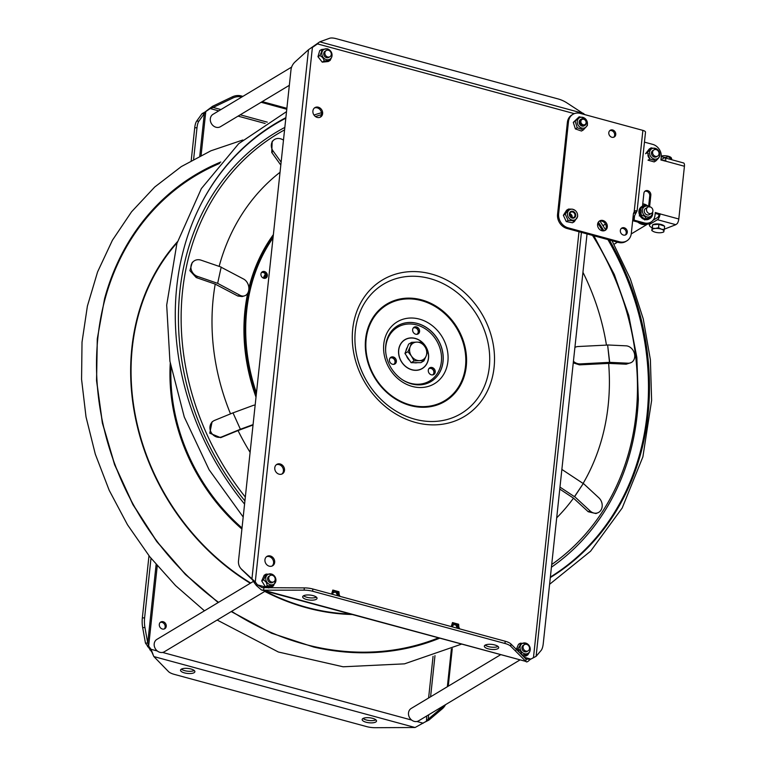 <?xml version="1.0" encoding="UTF-8"?>
<svg xmlns="http://www.w3.org/2000/svg" width="766" height="766" viewBox="0 0 766 766"><rect width="100%" height="100%" fill="white"/><g stroke="black" fill="none" stroke-linecap="round" stroke-linejoin="round"><path stroke-width="1.15" d="M372.592 718.326A7.22 2.509 6.1 0 1 376.527 721.045A7.22 2.509 6.1 0 1 366.11 722.223A7.22 2.509 6.1 0 1 362.165 719.504A7.22 2.509 6.1 0 1 372.592 718.326M375.886 719.839A7.22 2.509 6.1 0 1 366.349 719.983A7.22 2.509 6.1 0 1 363.055 718.47M190.945 668.996A7.22 2.509 6.1 0 1 194.88 671.715A7.22 2.509 6.1 0 1 184.453 672.893A7.22 2.509 6.1 0 1 180.517 670.173A7.22 2.509 6.1 0 1 190.945 668.996M194.229 670.509A7.22 2.509 6.1 0 1 184.692 670.652A7.22 2.509 6.1 0 1 181.398 669.139M163.168 621.724A3.907 3.332 -121 0 1 166.155 624.96A3.907 3.332 -121 0 1 164.786 628.723A3.907 3.332 -121 0 1 162.382 629.02A3.907 3.332 -121 0 1 159.385 625.784A3.907 3.332 -121 0 1 160.764 622.021A3.907 3.332 -121 0 1 163.168 621.724M160.257 622.404A3.907 3.332 -121 0 1 162.086 622.375A3.907 3.332 -121 0 1 164.977 625.257A3.907 3.332 -121 0 1 164.211 628.991M451.385 649.022L447.354 686.729M452.266 648.62L448.254 686.192M443.409 705.946A12.036 10.58 139.3 0 1 441.398 708.052L428.194 719.197L428.941 720.069L425.025 722.051M445.486 704.701A12.036 10.58 139.3 0 1 442.145 708.923L428.941 720.069M428.663 714.802L428.194 719.197L426.107 721.4L415.086 727.509L375.235 727.7A12.036 4.184 6.1 0 1 366.588 726.589L174.255 674.358A12.036 4.184 6.1 0 1 168.453 671.543L153.861 656.567L151.84 652.048L145.454 643.086L147.733 643.038L144.946 627.545A12.036 3.916 -91.2 0 1 144.611 617.865L150.988 558.27M145.454 643.086L142.667 627.593A12.036 3.916 -91.2 0 1 142.342 617.913L148.987 555.743M193.626 159.251L196.996 127.75A12.036 3.916 -91.2 0 1 198.94 121.095L204.311 113.607L202.032 113.655L205.039 112.008M191.213 160.592L194.717 127.798A12.036 3.916 -91.2 0 1 196.661 121.143L202.032 113.655M204.781 112.162L212.527 106.311L213.12 107.441L232.921 97.991A12.036 10.207 -27.8 0 1 241.788 97.033M212.527 106.311L232.318 96.861A12.036 10.207 -27.8 0 1 241.242 95.922L242.899 96.372M261.101 102.28L286.771 109.251M262.211 101.61L286.877 108.312M199.773 156.005L204.311 113.607L205.786 111.568L210.468 108.389M218.75 110.879L210.114 108.533L213.12 107.441L220.934 109.567M147.579 646.705L148.661 646.064L147.733 643.038L156.12 564.523M149.925 649.941L151.007 649.29L148.661 646.064L157.241 565.835M153.018 654.317L151.007 649.29L157.346 651.004M426.509 720.998L426.681 715.99M326.613 50.326A3.61 3.074 59 0 0 326.22 50.518A3.61 3.074 59 0 0 325.32 54.97A3.61 3.074 59 0 0 329.552 56.904A3.61 3.074 59 0 0 329.945 56.713A3.61 3.074 59 0 0 330.845 52.251A3.61 3.074 59 0 0 326.613 50.326M289.337 85.313L220.445 126.706A7.22 6.147 -121 0 1 219.66 127.089A7.22 6.147 -121 0 1 211.205 123.23A7.22 6.147 -121 0 1 213.005 114.326L291.616 67.102M268.828 578.991A3.61 3.074 59 0 0 273.826 581.767A3.61 3.074 59 0 0 275.109 578.349A3.61 3.074 59 0 0 270.111 575.572A3.61 3.074 59 0 0 268.828 578.991M265.39 591.046L164.336 651.761A7.22 6.147 -121 0 1 154.339 646.207A7.22 6.147 -121 0 1 156.896 639.38L253.498 581.346M524.088 644.876A3.61 3.074 59 0 0 523.781 649.52A3.61 3.074 59 0 0 528.138 650.822A3.61 3.074 59 0 0 528.483 650.583A3.61 3.074 59 0 0 528.789 645.939A3.61 3.074 59 0 0 524.423 644.637A3.61 3.074 59 0 0 524.088 644.876M519.702 660.11L418.648 720.816A7.22 6.147 -121 0 1 409.915 718.211A7.22 6.147 -121 0 1 410.538 708.923A7.22 6.147 -121 0 1 411.208 708.445L500.39 654.863M264.777 591.419A221.69 188.819 59 0 0 340.458 613.853A221.69 188.819 59 0 0 351.757 614.504M265.189 591.17A221.23 188.426 59 0 0 340.43 613.413A221.23 188.426 59 0 0 349.928 614.006M177.118 242.755A221.23 188.426 59 0 0 250.693 583.031M177.434 241.73A221.69 188.819 59 0 0 250.3 583.261M583.089 483.461A222.399 189.422 59 0 0 609.19 391.847A222.399 189.422 59 0 0 608.644 363.4L626.186 364.195L631.165 362.586A9.029 7.239 -116.6 0 1 628.149 363.208L609.688 362.347L607.63 344.968L626.09 345.83A9.029 7.239 -116.6 0 1 634.746 356.372A9.029 7.239 -116.6 0 1 631.165 362.586M556.7 517.835A222.399 189.422 59 0 0 573.485 498.149L559.774 489.081M253.029 425.006L238.025 430.549A222.399 189.422 59 0 0 250.109 452.333M240.151 295.35A9.029 6.77 73.7 0 0 244.45 295.877L242.133 296.557L237.843 296.021L240.151 295.35L217.649 283.343L197.561 276.43A9.029 7.957 -129.9 0 1 191.222 269.594A9.029 7.957 -129.9 0 1 193.539 261.378L192.228 262.479L189.901 270.685L196.23 277.551L215.217 284.119A222.399 189.422 59 0 0 212.211 311.848A222.399 189.422 59 0 0 230.509 413.86M280.04 172.273A222.399 189.422 59 0 0 219.143 266.386M281.122 162.153L273.194 151.151A9.029 7.67 -131.7 0 1 273.606 140.159L272.169 141.442L271.738 152.444L280.806 165.092M606.442 345.102A222.399 189.422 59 0 0 582.936 272.284M550.371 577.047A264.979 225.692 59 0 0 648.237 398.875A264.979 225.692 59 0 0 607.917 239.595M285.871 117.667A265.381 226.027 59 0 0 201.152 203.842A265.381 226.027 59 0 0 175.529 303.116A265.381 226.027 59 0 0 244.574 504.105M550.314 577.554A265.381 226.027 59 0 0 649.214 398.579A265.381 226.027 59 0 0 609.382 239.988M603.914 230.815A265.381 226.027 59 0 0 598.342 222.15M264.452 278.364A3.313 2.815 59 0 0 265.295 278.058A3.313 2.815 59 0 0 266.539 275.817A3.313 2.815 59 0 0 265.007 272.667A3.313 2.815 59 0 0 261.886 272.38A3.313 2.815 59 0 0 261.216 272.974M264.95 278.221A3.313 2.815 59 0 0 265.898 276.2A3.313 2.815 59 0 0 264.529 273.194A3.313 2.815 59 0 0 261.579 272.6M573.485 498.149L588.24 511.745L595.948 513.546L597.844 512.789A9.029 7.478 -111.7 0 1 590.155 510.979L574.634 496.607L583.338 483.442L598.859 497.814A9.029 7.478 -111.7 0 1 602.191 506.221A9.029 7.478 -111.7 0 1 597.844 512.789M244.45 295.877A9.029 6.77 73.7 0 0 248.864 289.347A9.029 6.77 73.7 0 0 243.684 279.092L221.144 267.229M273.606 140.159A9.029 7.67 -131.7 0 1 283.468 140.159M193.539 261.378A9.029 7.957 -129.9 0 1 201.094 260.181L221.183 267.085L217.649 283.343M237.843 296.021L215.217 284.119M232.988 412.845L240.39 429.257L222.016 436.792A9.029 8.11 -122.7 0 1 211.119 432.34A9.029 8.11 -122.7 0 1 213.427 420.994A9.029 8.11 -122.7 0 1 214.614 420.381L232.988 412.845M213.427 420.994L212.067 421.875L209.769 433.202L220.656 437.673L238.025 430.549M255.155 405.118A9.029 6.434 61.5 0 0 253.182 405.415L232.998 412.874M240.39 429.257L253.077 424.603M559.984 487.109L574.462 496.674L583.338 483.442M583.165 483.509L561.871 469.434M608.644 363.4L579.46 364.865L573.265 362.854M573.428 361.274A9.029 8.436 41.8 0 0 580.322 363.898L609.688 362.347M609.506 362.433L607.63 344.968M607.448 345.054L578.263 346.519A9.029 8.436 41.8 0 0 574.912 347.391M602.689 230.863A264.979 225.692 59 0 0 597.806 223.26M285.823 118.194A264.979 225.692 59 0 0 200.998 204.139M265.859 275.54A156.456 133.255 59 0 0 264.356 278.364M265.323 274.104A157.652 134.28 59 0 0 263.217 278.058M264.28 271.48A3.61 3.074 59 0 0 262.269 271.796A3.61 3.074 59 0 0 261.034 275.387A3.61 3.074 59 0 0 263.983 278.307A3.61 3.074 59 0 0 265.984 277.991A3.61 3.074 59 0 0 267.229 274.4A3.61 3.074 59 0 0 264.28 271.48M265.706 278.135A3.61 3.074 59 0 0 266.635 274.544A3.61 3.074 59 0 0 263.734 271.806A3.61 3.074 59 0 0 262.01 271.978M273.079 237.374A180.517 153.755 59 0 0 256.294 394.442M273.022 237.9A180.517 153.755 59 0 0 256.447 392.996M414.799 419.203A75.441 64.258 59 0 0 489.302 367.058A75.441 64.258 59 0 0 429.831 278.546A75.441 64.258 59 0 0 357.205 357.588A75.441 64.258 59 0 0 384.044 402.255A75.441 64.258 59 0 0 414.799 419.203M306.611 599.519A7.22 2.509 6.1 0 1 302.675 596.81A7.22 2.509 6.1 0 1 313.103 595.622A7.22 2.509 6.1 0 1 317.038 598.342A7.22 2.509 6.1 0 1 306.611 599.519M316.396 597.135A7.22 2.509 6.1 0 1 306.85 597.279A7.22 2.509 6.1 0 1 303.566 595.766M320.016 117.284A5.477 4.663 59 0 0 321.327 112.028A5.477 4.663 59 0 0 317.229 107.853A5.477 4.663 59 0 0 314.424 107.977M318.311 107.202A5.477 4.663 59 0 0 314.941 107.613A5.477 4.663 59 0 0 313.026 112.889A5.477 4.663 59 0 0 317.22 117.409A5.477 4.663 59 0 0 320.581 117.007A5.477 4.663 59 0 0 322.505 111.731A5.477 4.663 59 0 0 318.311 107.202M272.054 566.045A5.477 4.663 59 0 0 273.366 560.789A5.477 4.663 59 0 0 269.268 556.614A5.477 4.663 59 0 0 266.472 556.748M270.35 555.972A5.477 4.663 59 0 0 266.98 556.384A5.477 4.663 59 0 0 265.065 561.65A5.477 4.663 59 0 0 269.259 566.179A5.477 4.663 59 0 0 272.619 565.768A5.477 4.663 59 0 0 274.544 560.492A5.477 4.663 59 0 0 270.35 555.972M281.888 474.049A5.477 4.663 59 0 0 283.2 468.792A5.477 4.663 59 0 0 279.102 464.617A5.477 4.663 59 0 0 276.296 464.751M280.184 463.976A5.477 4.663 59 0 0 276.813 464.387A5.477 4.663 59 0 0 274.898 469.654A5.477 4.663 59 0 0 279.092 474.183A5.477 4.663 59 0 0 282.453 473.771A5.477 4.663 59 0 0 284.377 468.495A5.477 4.663 59 0 0 280.184 463.976M488.268 648.85A7.22 2.509 6.1 0 1 484.332 646.14A7.22 2.509 6.1 0 1 494.75 644.953A7.22 2.509 6.1 0 1 498.685 647.672A7.22 2.509 6.1 0 1 488.268 648.85M498.044 646.466A7.22 2.509 6.1 0 1 488.507 646.609A7.22 2.509 6.1 0 1 485.213 645.096M393.284 356.975A3.907 3.332 59 0 0 390.88 357.262A3.907 3.332 59 0 0 389.511 361.035A3.907 3.332 59 0 0 392.508 364.262A3.907 3.332 59 0 0 394.911 363.974A3.907 3.332 59 0 0 396.281 360.202A3.907 3.332 59 0 0 393.284 356.975M394.337 364.233A3.907 3.332 59 0 0 395.103 360.499A3.907 3.332 59 0 0 392.202 357.626A3.907 3.332 59 0 0 390.373 357.655M432.148 367.527A3.907 3.332 59 0 0 429.745 367.824A3.907 3.332 59 0 0 428.376 371.587A3.907 3.332 59 0 0 431.373 374.823A3.907 3.332 59 0 0 433.776 374.526A3.907 3.332 59 0 0 435.145 370.763A3.907 3.332 59 0 0 432.148 367.527M433.202 374.794A3.907 3.332 59 0 0 433.968 371.06A3.907 3.332 59 0 0 431.067 368.178A3.907 3.332 59 0 0 429.247 368.207M416.493 326.91A3.907 3.332 59 0 0 414.09 327.206A3.907 3.332 59 0 0 412.721 330.969A3.907 3.332 59 0 0 415.718 334.206A3.907 3.332 59 0 0 418.121 333.909A3.907 3.332 59 0 0 419.49 330.146A3.907 3.332 59 0 0 416.493 326.91M417.547 334.177A3.907 3.332 59 0 0 418.313 330.443A3.907 3.332 59 0 0 415.411 327.561A3.907 3.332 59 0 0 413.583 327.589M415.268 338.409A16.852 14.353 59 0 0 404.908 339.673A16.852 14.353 59 0 0 399.009 355.893A16.852 14.353 59 0 0 411.907 369.825A16.852 14.353 59 0 0 422.267 368.561A16.852 14.353 59 0 0 428.165 352.341A16.852 14.353 59 0 0 415.268 338.409M405.434 339.51A16.852 14.353 59 0 0 404.381 340.008M421.712 368.867A16.852 14.353 59 0 0 422.65 368.168M452.696 626.981L452.486 622.567L458.642 624.242L458.489 626.54M451.969 626.779L452.199 626.033A3.007 2.557 -27.8 0 1 455.646 624.836L457.455 628.273M452.371 624.529A3.007 1.609 -51.5 0 1 454.401 623.428L455.646 624.836M458.489 626.195A3.007 2.796 -140.2 0 0 456.804 624.079L454.401 623.428M459.724 628.886L458.374 626.329A3.007 2.557 152.2 0 0 456.881 625.171L456.804 624.079M339.022 596.111L337.203 592.673A3.007 2.557 -27.8 0 1 338.696 593.822L340.056 596.388M337.203 592.673L337.126 591.582A3.007 2.796 39.8 0 1 338.811 593.698L338.811 594.043M337.126 591.582L334.723 590.921L335.968 592.338A3.007 2.557 152.2 0 0 332.521 593.535L332.808 590.069L338.965 591.735L338.811 593.698M334.723 590.921A3.007 1.609 128.5 0 0 332.693 592.032M584.927 114.651L566.572 102.673A12.036 4.366 24.7 0 0 558.155 98.948L336.207 38.673A12.036 4.366 24.7 0 0 329.504 38.3L319.776 41.833L308.487 49.733L295.178 61.807A12.036 10.609 -40 0 0 290.994 69.802L238.513 560.817A12.036 10.609 -40 0 0 240.696 568.334L241.424 569.205A12.036 10.609 -40 0 0 242.133 569.952L252.608 579.986M240.696 568.334A12.036 10.609 -40 0 0 241.405 569.081L255.279 581.94L257.424 584.841L262.087 587.656L304.332 587.895A12.036 4.184 6.1 0 1 312.873 589.006L505.206 641.238A12.036 4.184 6.1 0 1 510.97 644.014L526.108 659.172L530.867 659.095L529.785 659.746C527.755 661.891 526.453 662.446 525.869 661.412L261.455 589.983L263.619 590.193L263.858 587.953M524.241 657.295L530.867 659.095L536.114 656.328L541.102 650.468A12.036 3.993 88.6 0 0 543.257 643.574L587.043 233.917M252.464 579.814L254.197 582.591L255.279 581.94L312.384 47.559M254.197 582.591L256.342 585.492L257.424 584.841L268.856 587.943M256.342 585.492L261.455 589.983M263.619 590.193L304.092 590.146A12.036 4.184 6.1 0 1 312.624 591.247L504.966 643.478A12.036 4.184 6.1 0 1 510.731 646.255L525.869 661.412L263.619 590.193M526.108 659.172L525.869 661.412M578.991 231.734L533.49 657.496L534.151 657.228L532.973 657.803M316.492 44.581L311.906 47.798M571.953 217.601A5.477 4.663 59 0 0 569.684 213.838M518.496 649.281A3.907 3.332 59 0 0 519.319 652.373M520.315 653.369A3.907 3.332 59 0 0 521.531 653.963M432.522 374.928A3.61 3.074 59 0 0 432.541 374.919A3.61 3.074 59 0 0 433.652 370.935A3.61 3.074 59 0 0 430.09 368.35A3.61 3.074 59 0 0 428.816 368.724A3.61 3.074 59 0 0 428.807 368.743M416.867 334.311A3.61 3.074 59 0 0 416.886 334.302A3.61 3.074 59 0 0 417.997 330.318A3.61 3.074 59 0 0 414.435 327.733A3.61 3.074 59 0 0 413.161 328.107A3.61 3.074 59 0 0 413.152 328.126M393.657 364.377A3.61 3.074 59 0 0 393.676 364.367A3.61 3.074 59 0 0 394.787 360.384A3.61 3.074 59 0 0 391.225 357.799A3.61 3.074 59 0 0 389.951 358.172A3.61 3.074 59 0 0 389.942 358.182M410.835 338.026A16.728 14.248 59 0 0 404.975 339.778A16.728 14.248 59 0 0 399.823 358.229A16.728 14.248 59 0 0 416.34 370.208A16.728 14.248 59 0 0 422.2 368.456A16.728 14.248 59 0 0 427.351 350.005A16.728 14.248 59 0 0 410.835 338.026M404.975 339.778L403.893 340.43A16.728 14.248 59 0 0 403.443 340.707M420.658 369.365A16.728 14.248 59 0 0 421.118 369.107L422.2 368.456M625.257 235.038A3.907 3.332 59 0 0 626.023 231.303A3.907 3.332 59 0 0 623.122 228.421A3.907 3.332 59 0 0 621.293 228.45M623.428 235.066A3.907 3.332 59 0 0 625.832 234.769A3.907 3.332 59 0 0 627.201 231.006A3.907 3.332 59 0 0 624.204 227.77A3.907 3.332 59 0 0 621.8 228.067A3.907 3.332 59 0 0 620.431 231.83A3.907 3.332 59 0 0 623.428 235.066M613.71 137.238A3.907 3.332 59 0 0 614.485 133.504A3.907 3.332 59 0 0 611.584 130.622A3.907 3.332 59 0 0 609.755 130.651M611.89 137.267A3.907 3.332 59 0 0 614.294 136.97A3.907 3.332 59 0 0 615.663 133.207A3.907 3.332 59 0 0 612.666 129.971A3.907 3.332 59 0 0 610.263 130.268A3.907 3.332 59 0 0 608.893 134.031A3.907 3.332 59 0 0 611.89 137.267M604.7 230.595A5.477 4.663 59 0 0 606.011 225.338A5.477 4.663 59 0 0 601.913 221.163A5.477 4.663 59 0 0 599.108 221.288M601.904 230.719A5.477 4.663 59 0 0 605.264 230.307A5.477 4.663 59 0 0 607.179 225.041A5.477 4.663 59 0 0 602.995 220.512A5.477 4.663 59 0 0 599.625 220.924A5.477 4.663 59 0 0 597.71 226.19A5.477 4.663 59 0 0 601.904 230.719M637.101 210.813L635.483 210.727L634.152 212.038A6.013 5.123 -121 0 0 633.338 214.375L631.299 233.448A12.036 10.255 -121 0 1 626.808 240.869A12.036 10.255 -121 0 1 619.407 241.769L568.123 227.837A12.036 10.255 -121 0 1 558.634 213.724L568.468 121.717A12.036 10.255 -121 0 1 572.958 114.306A12.036 10.255 -121 0 1 580.35 113.406L642.885 130.383A4.816 1.676 6.1 0 1 645.508 132.192L637.101 210.813L632.831 219.105M568.468 121.717L567.386 122.368A12.036 10.255 -121 0 1 571.876 114.957L572.958 114.306M567.386 122.368L557.552 214.365A12.036 10.255 -121 0 0 567.041 228.488L618.334 242.42A12.036 10.255 -121 0 0 625.726 241.51L626.808 240.869M644.445 142.131L652.689 144.362A10.829 9.221 -121 0 1 661.221 157.078L660.914 159.989L665.731 161.186A4.816 1.886 -74.8 0 0 664.831 157.834L683.77 163.024A4.816 1.886 105.2 0 1 684.431 166.26L678.8 218.99A4.816 1.886 105.2 0 1 677.297 223.528L675.813 224.687L657.458 219.698A4.816 1.886 -74.8 0 0 660.101 213.915L655.303 212.498L654.987 215.418A10.829 9.221 -121 0 1 650.956 222.083A10.829 9.221 -121 0 1 644.292 222.896L643.21 223.548A10.829 9.221 -121 0 0 649.874 222.734L650.956 222.083M632.659 220.675A4.816 1.676 -173.9 0 0 633.022 220.78L643.21 223.548M634.574 215.734L634.104 220.129L644.292 222.896M634.104 220.129A2.403 0.833 6.1 0 1 632.802 219.354M660.11 213.8L659.019 214.566A2.403 0.938 105.2 0 1 657.697 217.458L653.063 220.244M652.086 227.732A9.029 3.141 6.1 0 1 649.472 225.137L649.712 222.896A9.029 3.141 6.1 0 1 649.721 222.829M675.813 224.687L665.711 228.632A9.029 3.141 6.1 0 1 664.313 229.034M649.472 225.137A9.029 3.141 6.1 0 1 650.43 223.921L650.602 222.293M657.458 219.698L650.43 223.921M663.193 160.611L663.816 160.238A2.403 0.938 105.2 0 1 664.199 160.161A2.403 0.938 105.2 0 1 664.658 161.013M664.831 157.834A4.816 1.886 -74.8 0 0 664.055 157.997L660.924 159.874M649.597 206.753L650.822 195.234A3.907 3.332 59 0 0 649.128 191.347A3.907 3.332 59 0 0 645.336 190.935A3.907 3.332 59 0 0 643.88 193.348L642.521 206.092A7.22 6.147 59 0 0 639.993 213.044A7.22 6.147 59 0 0 645.518 219.019A7.22 6.147 59 0 0 649.961 218.473A7.22 6.147 59 0 0 652.603 212.134M648.639 206.255L649.74 195.885A3.907 3.332 59 0 0 648.323 192.237A3.907 3.332 59 0 0 644.838 191.328M648.342 153.478A3.907 3.332 59 0 0 648.017 154.646A3.907 3.332 59 0 0 649.913 158.667M659.028 214.451L655.208 213.417M658.865 154.569A3.61 3.074 59 0 0 657.755 150.529A3.61 3.074 59 0 0 653.953 149.887A3.61 3.074 59 0 0 652.766 151.4A3.61 3.074 59 0 0 653.877 155.441A3.61 3.074 59 0 0 657.668 156.082A3.61 3.074 59 0 0 658.865 154.569M652.881 211.263A3.61 3.074 59 0 0 651.416 207.548A3.61 3.074 59 0 0 647.835 207.107A3.61 3.074 59 0 0 646.514 209.147A3.61 3.074 59 0 0 647.979 212.852A3.61 3.074 59 0 0 651.56 213.302A3.61 3.074 59 0 0 652.881 211.263M647.04 205.575A10.465 8.914 59 0 0 642.731 204.062M642.76 203.833A10.829 9.221 -121 0 1 647.548 205.738M649.233 223.078A10.829 9.221 -121 0 1 648.63 223.481A10.829 9.221 -121 0 1 637.8 222.083M639.074 222.427A10.465 8.914 59 0 0 647.165 223.749M660.551 232.73A6.013 2.097 6.1 0 1 654.585 232.002A6.013 2.097 -173.9 0 1 651.99 229.867A6.013 2.097 6.1 0 1 655.38 228.45A6.013 2.097 6.1 0 1 661.345 229.168A6.013 2.097 6.1 0 1 663.93 231.303A6.013 2.097 6.1 0 1 660.551 232.73M651.78 230.547L652.68 224.754L658.913 224.285L658.549 227.713L655.38 228.45L652.316 228.182L651.78 230.547L653.12 231.37M652.68 224.754L652.316 228.182M658.913 224.285L664.62 226.19L664.256 229.618L661.345 229.168L658.549 227.713M663.758 231.658L664.256 229.618M663.978 229.618L663.854 230.767M662.552 232.366L663.72 231.993M659.411 228.268A6.013 2.097 6.1 0 1 657.42 228.076M652.977 224.735A6.013 2.097 6.1 0 1 658.856 224.036A6.013 2.097 6.1 0 1 664.199 226.056M649.357 206.734A7.22 6.147 59 0 0 646.954 205.547A7.22 6.147 59 0 0 642.521 206.092L641.659 206.609A7.22 6.147 59 0 0 639.122 213.561A7.22 6.147 59 0 0 644.656 219.536A7.22 6.147 59 0 0 649.089 218.99L649.961 218.473M650.593 149.782A5.716 4.874 59 0 0 651.617 157.566A5.716 4.874 59 0 0 658.77 157.557A5.716 4.874 59 0 0 659.785 154.215A5.716 4.874 59 0 0 656.586 148.901A5.716 4.874 59 0 0 650.593 149.782M647.442 152.587L645.566 153.717L649.281 148.977L651.157 147.848L647.442 152.587L649.884 159.05L656.05 160.774L658.722 157.911L659.775 156.034L659.785 154.215M649.884 159.05L648.007 160.18L654.174 161.904L656.05 160.774M651.157 147.848L656.586 148.901M653.427 150.308A3.61 3.074 59 0 0 652.096 151.218A3.61 3.074 59 0 0 652.622 156.005A3.61 3.074 59 0 0 657.065 156.35M649.3 206.724L649.319 206.724A5.716 4.874 59 0 0 642.856 208.534A5.716 4.874 59 0 0 645.01 215.926A5.716 4.874 59 0 0 650.133 216.596A5.716 4.874 59 0 0 652.584 212.172L651.847 216.204L646.533 218.817L644.618 216.318L641.094 214.786L640.979 208.151L646.293 205.537L649.817 207.069M639.217 215.916L639.859 215.533M644.646 219.947L645.144 219.651M646.906 208.065A3.61 3.074 59 0 0 644.302 210.497A3.61 3.074 59 0 0 645.92 214.308A3.61 3.074 59 0 0 650.277 213.676M661.288 156.12A5.716 1.992 6.1 0 1 668.316 156.235A5.716 1.992 6.1 0 1 671.361 157.988L671.294 159.213L668.392 156.695L665.127 157.537L661.259 156.666M671.715 159.711L671.629 158.6M520.459 645.556A5.716 4.874 59 0 0 523.13 653.12A5.716 4.874 59 0 0 529.842 651.272A5.716 4.874 59 0 0 530.254 648.965A5.716 4.874 59 0 0 527.056 643.651A5.716 4.874 59 0 0 520.459 645.556M516.035 650.028L518.486 644.311L520.363 643.191L519.942 645.556L517.912 648.907C520.181 650.248 521.426 652.201 521.627 654.777L527.793 654.93L529.823 651.579L530.244 649.214M523.073 656.127L525.916 656.05L527.793 654.93M516.629 649.673L517.912 648.907M520.363 643.191L527.056 643.651M523.657 645.135A3.61 3.074 59 0 0 522.182 646.609A3.61 3.074 59 0 0 523.398 651.043A3.61 3.074 59 0 0 527.535 651.09M274.946 576.741A5.716 4.874 59 0 0 272.744 574.586A5.716 4.874 59 0 0 266.798 575.4A5.716 4.874 59 0 0 266.721 581.959A5.716 4.874 59 0 0 272.533 584.755A5.716 4.874 59 0 0 275.942 579.9A5.716 4.874 59 0 0 274.946 576.741M275.932 580.197L273.443 585.885L267.277 585.684L266.242 582.256L263.6 579.795L266.08 574.107L272.246 574.299M273.443 585.885L271.566 587.015L265.4 586.813L261.713 580.925L263.6 579.795M261.713 580.925L264.203 575.228L266.08 574.107M265.4 586.813L267.277 585.684M269.584 575.984A3.61 3.074 59 0 0 268.234 581.001A3.61 3.074 59 0 0 273.223 582.036M322.046 52.011A5.716 4.874 59 0 0 325.502 59.308A5.716 4.874 59 0 0 331.85 56.579A5.716 4.874 59 0 0 332.051 54.846A5.716 4.874 59 0 0 328.853 49.531A5.716 4.874 59 0 0 322.046 52.011M330.156 60.39L328.279 61.519L322.247 62.151L317.967 56.703L319.719 50.613L321.596 49.493L321.529 52.05L319.843 55.573C322.304 56.78 323.721 58.599 324.123 61.021L330.156 60.39L331.841 56.856L331.908 54.3M322.247 62.151L324.123 61.021M317.967 56.703L319.843 55.573M321.596 49.493L327.637 48.852L328.853 49.531M325.703 50.929A3.61 3.074 59 0 0 323.855 52.854A3.61 3.074 59 0 0 325.263 56.971A3.61 3.074 59 0 0 329.16 57.134M578.445 118.586A5.716 4.874 59 0 0 579.039 126.361A5.716 4.874 59 0 0 586.239 126.821A5.716 4.874 59 0 0 587.445 123.259A5.716 4.874 59 0 0 584.247 117.945A5.716 4.874 59 0 0 578.445 118.586M583.357 129.904L581.48 131.034L575.371 128.918L573.284 122.368L579.182 116.796L575.161 121.239L577.258 127.788L583.357 129.904L587.378 125.461L587.445 123.259M575.371 128.918L577.258 127.788M573.284 122.368L575.161 121.239M579.182 116.796L584.247 117.945M580.925 119.4A3.61 3.074 59 0 0 579.881 120.109A3.61 3.074 59 0 0 580.14 124.887A3.61 3.074 59 0 0 584.592 125.509M572.69 209.281A5.716 4.874 59 0 0 567.405 213.743A5.716 4.874 59 0 0 572.336 220.12A5.716 4.874 59 0 0 577.612 215.256A5.716 4.874 59 0 0 574.423 209.941A5.716 4.874 59 0 0 572.69 209.281M574.73 210.229L572.432 209.156L568.525 209.061L565.231 214.174L568.152 220.464L572.058 220.57L574.356 221.642L577.641 216.519L577.612 215.256M572.394 218.128A3.61 3.074 59 0 0 575.735 215.313A3.61 3.074 59 0 0 572.623 211.282A3.61 3.074 59 0 0 569.282 214.097A3.61 3.074 59 0 0 572.394 218.128M572.413 211.962A3.007 2.566 -121 0 1 572.231 217.668A3.007 2.566 -121 0 1 572.413 211.962M572.116 217.649A3.007 2.566 59 0 0 569.732 213.666M574.356 221.642L572.48 222.762L566.275 221.594L568.152 220.464M566.275 221.594L563.355 215.303L565.231 214.174M563.355 215.303L566.649 210.181L568.525 209.061M416.895 342.105L411.601 342.364L410.155 346.778A9.632 8.196 -121 0 1 416.895 342.105A9.632 8.196 59 0 1 424.9 346.692A9.632 8.196 -121 0 1 426.155 355.96L427.591 351.546L424.9 346.692L421.424 342.306L416.895 342.105M414.109 360.901L419.414 360.642A9.632 8.196 -121 0 1 411.419 356.046L414.109 360.901L411.122 362.701L404.946 353.461L408.604 344.164L411.601 342.364M411.419 356.046A9.632 8.196 -121 0 1 410.155 346.778L407.943 351.661L411.419 356.046M426.155 355.96A9.632 8.196 -121 0 1 419.414 360.642L423.943 360.843L426.155 355.96M404.946 353.461L407.943 351.661M420.467 342.881L421.424 342.306M421.903 360.202L421.712 360.69M411.122 362.701L420.946 362.644L423.943 360.843M409.628 360.46A9.632 8.196 -121 0 1 407.713 358.277A9.632 8.196 -121 0 1 406.42 355.654M405.951 350.924A9.632 8.196 -121 0 1 407.359 347.324M417.413 362.663A9.632 8.196 -121 0 1 413.956 362.682M648.457 223.586A10.465 3.639 -173.9 0 0 648.869 224.17A10.465 3.639 -173.9 0 0 649.511 224.735M653.446 219.718A10.829 3.773 6.1 0 1 654.011 219.67M583.185 124.772A2.94 2.509 -121 0 1 583.769 119.285A2.94 2.509 -121 0 1 583.185 124.772M582.821 125.576A3.61 3.074 -121 0 1 580.053 122.589A3.61 3.074 -121 0 1 581.317 119.113A3.61 3.074 -121 0 1 583.539 118.835A3.61 3.074 -121 0 1 586.296 121.823A3.61 3.074 -121 0 1 585.033 125.298A3.61 3.074 -121 0 1 582.821 125.576M442.145 708.923L441.398 708.052M142.342 617.913L144.611 617.865M142.667 627.593L144.946 627.545M194.717 127.798L196.996 127.75M196.661 121.143L198.94 121.095M241.242 95.922L241.826 97.014M232.318 96.861L232.921 97.991M240.246 114.804L267.277 122.148M238.063 116.126L265.16 123.479M201.104 155.335L205.786 111.568M153.861 656.567L415.086 727.509M162.574 652.431L411.658 720.069M416.886 721.486L423.225 723.209M434.983 655.619L430.588 696.801M433.068 656.29L428.606 697.989M220.79 162.028A262.623 223.682 59 0 0 104.569 298.73L97.311 338.687L96.573 380.415L102.405 422.746L114.632 464.464L132.93 504.382L156.771 541.38L185.487 574.404L218.262 602.516M231.275 611.546L271.604 633.223L313.84 647.078A262.623 223.682 59 0 0 344.604 651.952A262.623 223.682 59 0 0 439.387 638.298M231.629 611.325A261.819 223.002 59 0 0 344.288 651.339A261.819 223.002 59 0 0 438.181 637.973M170.253 363.333A182.251 155.23 59 0 0 241.912 529.047M170.962 367.469A181.303 154.416 59 0 0 242.027 527.975M219.574 163.464A261.819 223.002 59 0 0 96.497 363.965A261.819 223.002 59 0 0 218.578 602.325M247.677 293.301A181.925 154.952 59 0 0 244.115 321.663A181.925 154.952 59 0 0 256.007 397.123M551.712 564.523A255.375 217.515 59 0 0 637.226 398.617A255.375 217.515 59 0 0 592.52 235.411M321.49 114.661A255.375 217.515 59 0 0 315.429 116.547M284.569 129.894A255.375 217.515 59 0 0 181.379 306.754A255.375 217.515 59 0 0 245.331 497.077M321.49 112.736A257.481 219.306 59 0 0 313.974 115.034M284.837 127.415A257.481 219.306 59 0 0 178.689 306.869A257.481 219.306 59 0 0 244.919 500.935M551.424 567.213A257.481 219.306 59 0 0 606.442 508.289A257.481 219.306 59 0 0 638.289 399.488M273.251 235.832A181.303 154.416 59 0 0 244.641 321.797A181.303 154.416 59 0 0 256.131 395.984M626.186 364.195L628.149 363.208M588.24 511.745L590.155 510.979M271.738 152.444L273.194 151.151M196.23 277.551L197.561 276.43M220.656 437.673L222.016 436.792M579.46 364.865L580.322 363.898M273.376 234.635A181.925 154.952 59 0 0 248.873 288.035M431.325 274.008A79.607 67.81 -121 0 1 494.08 367.421A79.607 67.81 -121 0 1 415.469 422.439A79.607 67.81 -121 0 1 352.714 329.026A79.607 67.81 -121 0 1 431.325 274.008M421.587 299.86A56.684 48.277 59 0 0 365.612 339.041A56.684 48.277 59 0 0 410.289 405.54A56.684 48.277 59 0 0 466.264 366.368A56.684 48.277 59 0 0 421.587 299.86M421.405 300.607A55.956 47.655 59 0 0 366.148 339.281A55.956 47.655 59 0 0 410.26 404.927A55.956 47.655 59 0 0 465.508 366.263A55.956 47.655 59 0 0 421.405 300.607M412.232 386.428A36.107 30.755 59 0 0 447.89 361.475A36.107 30.755 59 0 0 419.423 319.116A36.107 30.755 59 0 0 383.776 344.068A36.107 30.755 59 0 0 412.232 386.428M430.942 381.592A32.498 27.672 59 0 0 442.327 350.311A32.498 27.672 59 0 0 417.441 323.453A32.498 27.672 59 0 0 397.477 325.885C391.828 329.361 388.123 334.646 386.361 341.76C384.484 350.464 385.987 359.072 390.871 367.603C396.07 375.991 402.964 381.43 411.562 383.919C418.715 385.758 425.178 384.982 430.942 381.592A32.498 27.672 59 0 0 442.241 350.33A32.498 27.672 59 0 0 417.365 323.501A32.498 27.672 59 0 0 397.439 325.914M402.619 379.888A31.291 26.647 59 0 0 410.471 383.287A31.291 26.647 59 0 0 441.369 361.657A31.291 26.647 59 0 0 416.704 324.947A31.291 26.647 59 0 0 385.681 351.69M458.642 624.242L458.853 627.23M451.27 626.588L452.486 622.567M458.7 628.608L456.881 625.171M338.965 591.735L339.175 594.732M335.968 592.338L337.777 595.766M333.019 594.473L332.521 593.535L332.291 594.282M331.592 594.09L332.808 590.069M241.405 569.081L242.133 569.952M304.332 587.895L304.092 590.146M312.873 589.006L312.624 591.247M505.206 641.238L504.966 643.478M510.97 644.014L510.731 646.255M536.114 656.328L581.423 232.395M574.299 113.646L317.574 43.93M583.682 113.502L319.776 41.833M308.487 49.733L251.909 579.144M558.634 213.724L557.552 214.365M568.123 227.837L567.041 228.488M619.407 241.769L618.334 242.42M634.152 212.038L642.885 130.383M636.584 211.837L633.444 213.724M660.101 213.915L678.8 218.99M664.495 160.429L663.816 160.238M684.431 166.26L665.731 161.186M650.822 195.234L649.74 195.885M326.22 50.518L325.09 51.198M329.945 56.713L328.805 57.393M273.826 581.767L272.696 582.447M270.111 575.572L268.971 576.262M528.138 650.822L527.008 651.512M524.423 644.637L523.293 645.317M461.237 644.235L404.505 663.844L343.091 666.784L278.336 651.99L217.142 620.029M204.455 610.808L175.577 585.597L149.753 556.729L127.491 524.767L109.222 490.355L95.31 454.171L86.022 416.915L81.569 379.323L82.019 342.143L87.391 306.103L97.579 271.92L112.401 240.265L131.561 211.789L154.684 187.057L181.312 166.586L210.909 150.797L242.86 139.996M104.569 298.73L97.282 338.84L96.535 380.645L102.357 422.995L114.584 464.684L132.872 504.564L156.704 541.505L185.41 574.471L218.186 602.555M231.217 611.574L271.537 633.214L313.84 647.078M593.88 235.775L614.284 274.439L628.742 315.372L636.843 357.406L638.346 399.335C636.441 439.722 625.803 476.05 606.442 508.289M243.195 517.04L209.089 469.74L184.271 416.991L169.918 361.255L166.691 305.098L176.889 243.531L201.362 188.589L238.676 143.682L286.522 111.635M599.96 221.048L605.504 229.676M612.034 240.706L630.351 278.901L643.248 318.915L650.391 359.771L651.617 400.465L642.894 456.842L622.212 507.973L590.576 551.204L549.595 584.295M530.35 659.411L529.21 660.254M316.846 44.371L318.321 43.193M357.205 357.588C361.648 375.187 370.591 390.076 384.044 402.255M653.953 149.887L652.814 150.576M657.668 156.082L656.539 156.762M647.835 207.107L645.623 208.438M651.56 213.302L649.338 214.633M602.957 225.644L605.504 224.122M614.016 244.277L617.492 242.19M631.232 233.936L648.63 223.481M652.46 225.463L652.402 225.98M530.254 648.965L530.273 649.549M272.744 574.586L272.15 574.241M275.942 579.9L275.961 580.504M581.317 119.113L580.484 119.611M585.033 125.298L584.199 125.806"/></g></svg>
